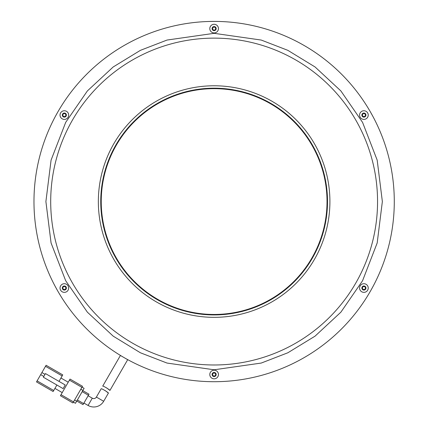 <?xml version="1.0" encoding="UTF-8"?>
<svg xmlns="http://www.w3.org/2000/svg" width="428" height="428" viewBox="0 0 428 428"><rect width="100%" height="100%" fill="white"/><g stroke="black" fill="none" stroke-linecap="round" stroke-linejoin="round"><path stroke-width="0.64" d="M214.128 314.457A112.896 112.896 0 0 1 101.233 201.556A112.896 112.896 0 0 1 214.128 88.66A112.896 112.896 0 0 1 327.024 201.556A112.896 112.896 0 0 1 214.128 314.457M103.672 401.282A11.412 11.412 0 0 1 88.082 405.46L92.288 398.179A3.001 3.001 0 0 0 96.391 397.082L101.163 388.811C101.286 388.084 108.851 392.824 108.418 393.059L103.672 401.282L96.391 397.082M56.892 385.023L53.735 390.486L37.097 380.877L40.697 374.634L43.817 376.437M37.097 380.877L36.498 381.915L53.136 391.524L53.735 390.486M62.146 375.923L62.745 374.88L46.101 365.277L45.502 366.315L62.146 375.923L58.994 381.385M45.02 374.356L41.901 372.553L40.697 374.634M60.942 378.004L68.223 382.204M62.221 392.61L54.939 388.405M41.901 372.553L45.502 366.315M61.017 394.686L60.418 395.729L72.899 402.935L73.498 401.892L61.017 394.686L69.427 380.128L81.909 387.335L73.498 401.892M81.909 387.335L82.508 386.291L70.026 379.085L69.427 380.128M43.367 377.218L63.13 388.629L65.233 384.986L45.47 373.574L43.367 377.218M80.828 389.207L82.909 390.406L84.107 388.324L82.026 387.126M73.381 402.101L75.462 403.304L76.66 401.223L74.579 400.02M82.909 390.406L76.66 401.223M89.029 394.215L82.786 390.614L89.029 394.215L83.621 403.577L77.382 399.977M83.021 404.62L76.783 401.015L83.021 404.62L83.621 403.577M105.09 390.523L108.418 393.059M102.704 386.147C102.822 385.419 110.371 390.192 109.937 390.427L127.688 359.68L120.412 355.475L102.704 386.147M109.937 390.427L106.583 387.854M214.128 314.933A113.377 113.377 0 0 1 100.751 201.556A113.377 113.377 0 0 1 214.128 88.179A113.377 113.377 0 0 1 327.506 201.556A113.377 113.377 0 0 1 214.128 314.933M213.058 21.405L214.128 21.4A180.156 180.156 0 0 1 394.284 201.556A180.156 180.156 0 0 1 214.128 381.712A180.156 180.156 0 0 1 33.973 201.556A180.156 180.156 0 0 1 214.128 21.4L219.339 21.475M214.128 372.467A2.044 2.044 0 0 0 212.085 374.505A2.044 2.044 0 0 0 214.128 376.549A2.044 2.044 0 0 0 216.172 374.505A2.044 2.044 0 0 0 214.128 372.467M218.451 374.505A4.323 4.323 0 0 0 214.128 370.183A4.323 4.323 0 0 0 209.806 374.505A4.323 4.323 0 0 0 214.128 378.828A4.323 4.323 0 0 0 218.451 374.505M64.35 283.71A4.323 4.323 0 0 0 60.027 288.033A4.323 4.323 0 0 0 64.35 292.356A4.323 4.323 0 0 0 68.673 288.033A4.323 4.323 0 0 0 64.35 283.71M64.35 285.99A2.044 2.044 0 0 0 62.306 288.033A2.044 2.044 0 0 0 64.35 290.072A2.044 2.044 0 0 0 66.394 288.033A2.044 2.044 0 0 0 64.35 285.99M64.35 110.756A4.323 4.323 0 0 0 60.027 115.084A4.323 4.323 0 0 0 64.35 119.407A4.323 4.323 0 0 0 68.673 115.084A4.323 4.323 0 0 0 64.35 110.756M64.35 113.04A2.044 2.044 0 0 0 62.306 115.084A2.044 2.044 0 0 0 64.35 117.122A2.044 2.044 0 0 0 66.394 115.084A2.044 2.044 0 0 0 64.35 113.04M214.128 26.563A2.044 2.044 0 0 0 212.085 28.606A2.044 2.044 0 0 0 214.128 30.65A2.044 2.044 0 0 0 216.172 28.606A2.044 2.044 0 0 0 214.128 26.563M218.451 28.606A4.323 4.323 0 0 0 214.128 24.284A4.323 4.323 0 0 0 209.806 28.606A4.323 4.323 0 0 0 214.128 32.929A4.323 4.323 0 0 0 218.451 28.606M363.907 110.756A4.323 4.323 0 0 0 359.584 115.084A4.323 4.323 0 0 0 363.907 119.407A4.323 4.323 0 0 0 368.23 115.084A4.323 4.323 0 0 0 363.907 110.756M363.907 113.04A2.044 2.044 0 0 0 361.869 115.084A2.044 2.044 0 0 0 363.907 117.122A2.044 2.044 0 0 0 365.951 115.084A2.044 2.044 0 0 0 363.907 113.04M363.907 283.71A4.323 4.323 0 0 0 359.584 288.033A4.323 4.323 0 0 0 363.907 292.356A4.323 4.323 0 0 0 368.23 288.033A4.323 4.323 0 0 0 363.907 283.71M363.907 285.99A2.044 2.044 0 0 0 361.869 288.033A2.044 2.044 0 0 0 363.907 290.072A2.044 2.044 0 0 0 365.951 288.033A2.044 2.044 0 0 0 363.907 285.99M370.643 112.345L372.686 116.025M369.648 292.495L367.481 296.106M369.648 110.617L367.481 107.005M370.643 290.773L372.686 287.086M215.198 381.712L219.339 381.637M215.022 21.4L208.918 21.475M213.235 381.712L208.918 381.637M58.609 110.617L60.776 107.005M214.128 373.007A1.503 1.503 0 0 0 212.625 374.505A1.503 1.503 0 0 0 214.128 376.009A1.503 1.503 0 0 0 215.632 374.505A1.503 1.503 0 0 0 214.128 373.007M64.35 286.53A1.503 1.503 0 0 0 62.846 288.033A1.503 1.503 0 0 0 64.35 289.531A1.503 1.503 0 0 0 65.853 288.033A1.503 1.503 0 0 0 64.35 286.53M64.35 113.581A1.503 1.503 0 0 0 62.846 115.084A1.503 1.503 0 0 0 64.35 116.582A1.503 1.503 0 0 0 65.853 115.084A1.503 1.503 0 0 0 64.35 113.581M214.128 27.103A1.503 1.503 0 0 0 212.625 28.606A1.503 1.503 0 0 0 214.128 30.11A1.503 1.503 0 0 0 215.632 28.606A1.503 1.503 0 0 0 214.128 27.103M363.907 113.581A1.503 1.503 0 0 0 362.409 115.084A1.503 1.503 0 0 0 363.907 116.582A1.503 1.503 0 0 0 365.41 115.084A1.503 1.503 0 0 0 363.907 113.581M363.907 286.53A1.503 1.503 0 0 0 362.409 288.033A1.503 1.503 0 0 0 363.907 289.531A1.503 1.503 0 0 0 365.41 288.033A1.503 1.503 0 0 0 363.907 286.53M57.614 290.773L55.57 287.086M58.609 292.495L60.776 296.106M57.614 112.345L55.57 116.025M82.187 391.652L88.425 395.258M98.349 201.556A115.779 115.779 0 0 0 214.128 317.335A115.779 115.779 0 0 0 329.908 201.556A115.779 115.779 0 0 0 214.128 85.777A115.779 115.779 0 0 0 98.349 201.556M214.128 33.325L167.022 40.055L140.411 50.338L113.19 66.971L87.376 90.939L65.687 122.387L51.071 160.147L45.898 201.556L51.071 242.965L65.687 280.725L87.376 312.173L113.19 336.14L140.411 352.779L167.022 363.062L214.128 369.787L261.235 363.062L287.846 352.779L315.067 336.14L340.881 312.173L362.57 280.725L377.186 242.965L382.359 201.556L377.186 160.147L362.57 122.387L340.881 90.939L315.067 66.971L287.846 50.338L261.235 40.055L214.128 33.325M214.128 364.982A163.426 163.426 0 0 1 50.702 201.556A163.426 163.426 0 0 1 214.128 38.129A163.426 163.426 0 0 1 377.555 201.556A163.426 163.426 0 0 1 214.128 364.982M92.288 398.179L88.125 395.777M88.082 405.46L83.925 403.058"/></g></svg>

